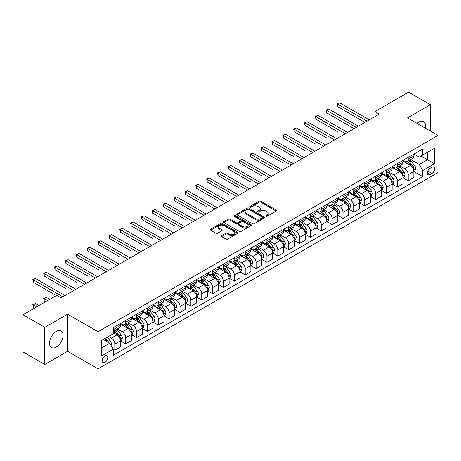 <?xml version="1.0" encoding="UTF-8"?>
<svg xmlns="http://www.w3.org/2000/svg" width="461" height="461" viewBox="0 0 461 461"><rect width="100%" height="100%" fill="white"/><g stroke="black" fill="none" stroke-linecap="round" stroke-linejoin="round"><path stroke-width="0.69" d="M265.928 216.324A0.847 0.49 0 0 0 267.126 216.324L276.191 211.086A1.204 0.697 0 0 0 276.542 210.596A1.204 0.697 0 0 0 276.191 210.101L260.828 201.232A1.204 0.697 0 0 0 259.122 201.232L250.058 206.47A0.847 0.49 0 0 0 249.81 206.816A0.847 0.49 0 0 0 250.058 207.156A0.847 0.49 0 0 0 251.251 207.156L252.426 206.482A3.861 2.23 0 0 1 257.889 206.482L259.168 207.22A3.861 2.23 0 0 1 260.298 208.798A3.861 2.23 0 0 1 259.168 210.372L257.993 211.052A0.847 0.49 0 0 0 257.745 211.397A0.847 0.49 0 0 0 257.993 211.743A0.847 0.49 0 0 0 259.186 211.743L260.361 211.063A3.861 2.23 0 0 1 265.824 211.063L267.103 211.801A3.861 2.23 0 0 1 268.233 213.38A3.861 2.23 0 0 1 267.103 214.953L265.928 215.633A0.847 0.49 0 0 0 265.68 215.979A0.847 0.49 0 0 0 265.928 216.324L265.928 215.633M56.305 347.058A9.589 5.538 120 0 0 62.569 338.61A9.589 5.538 120 0 0 61.1 330.923A9.589 5.538 120 0 0 56.305 331.396A9.589 5.538 120 0 0 50.036 339.849A9.589 5.538 120 0 0 51.505 347.531A9.589 5.538 120 0 0 56.305 347.058M425.37 128.187A9.589 5.538 120 0 0 423.619 121.623A9.589 5.538 120 0 0 418.824 122.096A9.589 5.538 120 0 0 417.061 123.387M104.987 362.317A3.936 2.27 120 0 0 107.557 358.848A3.936 2.27 120 0 0 106.952 355.696A3.936 2.27 120 0 0 104.987 355.892A3.936 2.27 120 0 0 102.417 359.361A3.936 2.27 120 0 0 103.022 362.513A3.936 2.27 120 0 0 104.987 362.317M221.66 235.623A1.204 0.697 0 0 0 221.309 236.113A1.204 0.697 0 0 0 221.66 236.608L225.971 239.098A1.204 0.697 0 0 0 227.676 239.098L237.749 233.283A1.204 0.697 0 0 0 238.101 232.788A1.204 0.697 0 0 0 237.749 232.298L222.386 223.429A1.204 0.697 0 0 0 220.681 223.429L210.614 229.244A1.204 0.697 0 0 0 210.256 229.734A1.204 0.697 0 0 0 210.614 230.229L215.817 233.231A1.204 0.697 0 0 0 217.523 233.231L221.833 230.748A1.204 0.697 0 0 0 222.185 230.252A1.204 0.697 0 0 0 221.833 229.762L219.252 228.27A3.227 1.861 0 0 1 218.307 226.95A3.227 1.861 0 0 1 220.3 225.227A3.227 1.861 0 0 1 223.816 225.636L233.929 231.474A3.227 1.861 0 0 1 234.874 232.788A3.227 1.861 0 0 1 232.88 234.511A3.227 1.861 0 0 1 229.365 234.107L227.676 233.133A1.204 0.697 0 0 0 225.971 233.133L221.66 235.623L221.66 236.608M67.606 314.131L44.786 327.31L23.05 314.759L23.05 351.904L44.786 364.449L67.606 351.276L98.032 368.84L98.032 331.701L67.606 314.131L67.606 351.276M430.344 131.057L430.344 104.705L407.524 117.883L437.95 135.448L98.032 331.701M430.344 104.705L408.607 92.16L374.92 111.608L374.92 116.627M23.05 314.759L56.738 295.311L61.083 297.818L379.27 114.115L374.92 111.608M252.513 223.775A1.204 0.697 0 0 0 254.218 223.775L264.286 217.961A1.204 0.697 0 0 0 264.637 217.465A1.204 0.697 0 0 0 264.286 216.975L248.928 208.107A1.204 0.697 0 0 0 247.217 208.107L237.15 213.921A1.204 0.697 0 0 0 236.798 214.411A1.204 0.697 0 0 0 237.15 214.907L252.513 223.775M234.545 216.503A0.847 0.49 0 0 1 235.404 216.624L251.003 225.631L240.947 231.434A1.204 0.697 0 0 1 239.242 231.434L223.879 222.565L223.879 221.58A1.204 0.697 0 0 0 223.527 222.075A1.204 0.697 0 0 0 223.879 222.565M223.879 221.58L228.189 219.096A1.204 0.697 0 0 1 229.895 219.096L236.124 222.692A1.204 0.697 0 0 0 237.836 222.692L240.694 221.038A1.204 0.697 0 0 0 241.045 220.548A1.204 0.697 0 0 0 240.694 220.053L234.205 216.313A0.847 0.49 0 0 1 233.958 215.967A0.847 0.49 0 0 1 234.482 215.518A0.847 0.49 0 0 1 235.404 215.621L251.015 224.634A1.204 0.697 0 0 1 251.372 225.129A1.204 0.697 0 0 1 251.015 225.619L251.015 224.634M431.951 167.222L430.038 168.323A3.809 2.201 120 0 0 427.549 171.682A3.809 2.201 120 0 0 428.131 174.736A3.809 2.201 120 0 0 430.038 174.546L431.951 173.445A3.809 2.201 120 0 0 434.441 170.086A3.809 2.201 120 0 0 433.859 167.032A3.809 2.201 120 0 0 431.951 167.222M98.032 368.84L437.95 172.593L437.95 135.448M414.001 154.043L419.256 157.08L422.737 155.075L422.737 149.001L113.245 327.685L113.245 333.758L101.512 340.535L101.512 355.99L113.245 349.219L113.245 355.287L422.737 176.609L422.737 170.535L419.256 164.508L410.613 159.518M422.737 155.075L434.475 148.298L434.475 163.759L422.737 170.535M44.786 327.31L44.786 364.449M421.083 156.025L427.52 159.742L427.52 152.314L434.475 148.298M419.256 164.508L427.52 159.742L434.475 163.759M101.512 347.963L109.77 343.191L103.333 339.48M113.245 349.265L114.812 350.17L114.812 344.096A4.915 2.841 -120 0 0 111.332 338.074L108.548 336.467M114.812 350.17L120.459 346.908L120.459 340.835A4.915 2.841 -120 0 0 116.985 334.813L113.245 332.652M120.592 340.961L125.68 343.894L125.68 337.821A4.915 2.841 -120 0 0 122.2 331.799L117.209 328.918M125.68 343.894L131.327 340.633L131.327 334.559A4.915 2.841 -120 0 0 127.853 328.537L120.459 324.273M131.46 334.686L136.542 337.625L136.542 331.551A4.915 2.841 -120 0 0 133.068 325.524L128.072 322.642M136.542 337.625L142.195 334.358L142.195 328.284A4.915 2.841 -120 0 0 138.715 322.262L131.327 317.998M142.328 328.411L147.411 331.35L147.411 325.276A4.915 2.841 -120 0 0 143.936 319.254L138.94 316.367M147.411 331.35L153.064 328.088L153.064 322.014A4.915 2.841 -120 0 0 149.583 315.987L142.195 311.722M153.19 322.135L158.279 325.074L158.279 319A4.915 2.841 -120 0 0 154.798 312.979L149.808 310.097M158.279 325.074L163.932 321.813L163.932 315.739A4.915 2.841 -120 0 0 160.451 309.717L153.064 305.447M164.058 315.866L169.147 318.799L169.147 312.725A4.915 2.841 -120 0 0 165.666 306.703L160.676 303.822M169.147 318.799L174.794 315.537L174.794 309.464A4.915 2.841 -120 0 0 171.319 303.442L163.932 299.177M174.926 309.59L180.015 312.523L180.015 306.456A4.915 2.841 -120 0 0 176.534 300.428L171.544 297.547M180.015 312.523L185.662 309.262L185.662 303.188A4.915 2.841 -120 0 0 182.187 297.166L174.794 292.902M185.795 303.315L190.877 306.254L190.877 300.18A4.915 2.841 -120 0 0 187.402 294.158L182.406 291.271M190.877 306.254L196.53 302.992L196.53 296.919A4.915 2.841 -120 0 0 193.055 290.891L185.662 286.627M196.663 297.04L201.745 299.978L201.745 293.905A4.915 2.841 -120 0 0 198.27 287.883L193.274 285.002M201.745 299.978L207.398 296.717L207.398 290.643A4.915 2.841 -120 0 0 203.918 284.621L196.53 280.351M207.525 290.77L212.613 293.703L212.613 287.629A4.915 2.841 -120 0 0 209.138 281.608L204.142 278.726M212.613 293.703L218.266 290.442L218.266 284.368A4.915 2.841 -120 0 0 214.786 278.346L207.398 274.082M218.393 284.495L223.481 287.428L223.481 281.36A4.915 2.841 -120 0 0 220.001 275.332L215.01 272.451M223.481 287.428L229.129 284.166L229.129 278.092A4.915 2.841 -120 0 0 225.654 272.071L218.266 267.806M229.261 278.219L234.349 281.158L234.349 275.084A4.915 2.841 -120 0 0 230.869 269.063L225.878 266.176M234.349 281.158L239.997 277.897L239.997 271.823A4.915 2.841 -120 0 0 236.522 265.795L229.129 261.531M240.129 271.944L245.212 274.883L245.212 268.809A4.915 2.841 -120 0 0 241.737 262.787L236.741 259.906M245.212 274.883L250.865 271.621L250.865 265.548A4.915 2.841 -120 0 0 247.39 259.526L239.997 255.256M250.997 265.674L256.08 268.607L256.08 262.534A4.915 2.841 -120 0 0 252.605 256.512L247.609 253.631M256.08 268.607L261.733 265.346L261.733 259.272A4.915 2.841 -120 0 0 258.252 253.25L250.865 248.98M261.86 259.399L266.948 262.332L266.948 256.258A4.915 2.841 -120 0 0 263.473 250.237L258.477 247.355M266.948 262.332L272.601 259.07L272.601 252.997A4.915 2.841 -120 0 0 269.12 246.975L261.733 242.711M272.728 253.124L277.816 256.062L277.816 249.989A4.915 2.841 -120 0 0 274.335 243.961L269.345 241.08M277.816 256.062L283.463 252.795L283.463 246.727A4.915 2.841 -120 0 0 279.988 240.7L272.601 236.435M283.596 246.848L288.684 249.787L288.684 243.713A4.915 2.841 -120 0 0 285.203 237.692L280.213 234.805M288.684 249.787L294.331 246.526L294.331 240.452A4.915 2.841 -120 0 0 290.856 234.43L283.463 230.16M294.464 240.579L299.546 243.512L299.546 237.438A4.915 2.841 -120 0 0 296.071 231.416L291.075 228.535M299.546 243.512L305.199 240.25L305.199 234.176A4.915 2.841 -120 0 0 301.725 228.155L294.331 223.885M305.332 234.303L310.414 237.236L310.414 231.163A4.915 2.841 -120 0 0 306.94 225.141L301.943 222.26M310.414 237.236L316.067 233.975L316.067 227.901A4.915 2.841 -120 0 0 312.587 221.879L305.199 217.615M316.194 228.028L321.282 230.967L321.282 224.893A4.915 2.841 -120 0 0 317.808 218.866L312.812 215.984M321.282 230.967L326.935 227.699L326.935 221.632A4.915 2.841 -120 0 0 323.455 215.604L316.067 211.34M327.062 221.753L332.151 224.691L332.151 218.618A4.915 2.841 -120 0 0 328.67 212.596L323.68 209.709M332.151 224.691L337.798 221.43L337.798 215.356A4.915 2.841 -120 0 0 334.323 209.334L326.935 205.064M337.93 215.483L343.019 218.416L343.019 212.342A4.915 2.841 -120 0 0 339.538 206.321L334.548 203.439M343.019 218.416L348.666 215.154L348.666 209.081A4.915 2.841 -120 0 0 345.191 203.059L337.798 198.789M348.798 209.208L353.881 212.141L353.881 206.067A4.915 2.841 -120 0 0 350.406 200.045L345.416 197.164M353.881 212.141L359.534 208.879L359.534 202.805A4.915 2.841 -120 0 0 356.059 196.784L348.666 192.519M359.666 202.932L364.749 205.871L364.749 199.797A4.915 2.841 -120 0 0 361.274 193.77L356.278 190.889M364.749 205.871L370.402 202.604L370.402 196.53A4.915 2.841 -120 0 0 366.921 190.508L359.534 186.244M370.529 196.657L375.617 199.596L375.617 193.522A4.915 2.841 -120 0 0 372.142 187.5L367.146 184.613M375.617 199.596L381.27 196.334L381.27 190.26A4.915 2.841 -120 0 0 377.79 184.239L370.402 179.969M381.397 190.387L386.485 193.32L386.485 187.247A4.915 2.841 -120 0 0 383.005 181.225L378.014 178.344M386.485 193.32L392.132 190.059L392.132 183.985A4.915 2.841 -120 0 0 388.658 177.963L381.27 173.693M392.265 184.112L397.353 187.045L397.353 180.971A4.915 2.841 -120 0 0 393.873 174.95L388.882 172.068M397.353 187.045L403 183.783L403 177.71A4.915 2.841 -120 0 0 399.526 171.688L392.132 167.424M403.133 177.837L408.216 180.775L408.216 174.702A4.915 2.841 -120 0 0 404.741 168.674L399.75 165.793M408.216 180.775L413.869 177.508L413.869 171.434A4.915 2.841 -120 0 0 410.394 165.413L403 161.148M403.133 160.319L404.741 161.246A4.915 2.841 -120 0 0 407.201 161.494A4.915 2.841 -120 0 0 408.216 159.241L408.216 157.385M392.265 166.594L393.873 167.522A4.915 2.841 -120 0 0 396.333 167.764A4.915 2.841 -120 0 0 397.353 165.516L397.353 163.655M381.397 172.869L383.005 173.797A4.915 2.841 -120 0 0 385.465 174.039A4.915 2.841 -120 0 0 386.485 171.786L386.485 169.93M370.529 179.139L372.142 180.072A4.915 2.841 -120 0 0 374.597 180.314A4.915 2.841 -120 0 0 375.617 178.061L375.617 176.206M359.666 185.414L361.274 186.342A4.915 2.841 -120 0 0 363.729 186.59A4.915 2.841 -120 0 0 364.749 184.337L364.749 182.481M348.798 191.69L350.406 192.617A4.915 2.841 -120 0 0 352.867 192.859A4.915 2.841 -120 0 0 353.881 190.612L353.881 188.751M337.93 197.965L339.538 198.893A4.915 2.841 -120 0 0 341.999 199.135A4.915 2.841 -120 0 0 343.019 196.882L343.019 195.026M327.062 204.235L328.67 205.168A4.915 2.841 -120 0 0 331.131 205.41A4.915 2.841 -120 0 0 332.151 203.157L332.151 201.301M316.194 210.51L317.808 211.438A4.915 2.841 -120 0 0 320.262 211.685A4.915 2.841 -120 0 0 321.282 209.432L321.282 207.577M305.332 216.785L306.94 217.713A4.915 2.841 -120 0 0 309.394 217.955A4.915 2.841 -120 0 0 310.414 215.708L310.414 213.846M294.464 223.061L296.071 223.988A4.915 2.841 -120 0 0 298.532 224.23A4.915 2.841 -120 0 0 299.546 221.977L299.546 220.122M283.596 229.33L285.203 230.264A4.915 2.841 -120 0 0 287.664 230.506A4.915 2.841 -120 0 0 288.684 228.253L288.684 226.397M272.728 235.606L274.335 236.533A4.915 2.841 -120 0 0 276.796 236.781A4.915 2.841 -120 0 0 277.816 234.528L277.816 232.672M261.86 241.881L263.473 242.809A4.915 2.841 -120 0 0 265.928 243.051A4.915 2.841 -120 0 0 266.948 240.803L266.948 238.942M250.997 248.156L252.605 249.084A4.915 2.841 -120 0 0 255.06 249.326A4.915 2.841 -120 0 0 256.08 247.073L256.08 245.217M240.129 254.432L241.737 255.359A4.915 2.841 -120 0 0 244.197 255.601A4.915 2.841 -120 0 0 245.212 253.348L245.212 251.493M229.261 260.701L230.869 261.629A4.915 2.841 -120 0 0 233.329 261.877A4.915 2.841 -120 0 0 234.349 259.624L234.349 257.768M218.393 266.977L220.001 267.904A4.915 2.841 -120 0 0 222.461 268.146A4.915 2.841 -120 0 0 223.481 265.899L223.481 264.038M207.525 273.252L209.138 274.18A4.915 2.841 -120 0 0 211.593 274.422A4.915 2.841 -120 0 0 212.613 272.174L212.613 270.313M196.663 279.527L198.27 280.455A4.915 2.841 -120 0 0 200.725 280.697A4.915 2.841 -120 0 0 201.745 278.444L201.745 276.588M185.795 285.797L187.402 286.725A4.915 2.841 -120 0 0 189.863 286.973A4.915 2.841 -120 0 0 190.877 284.719L190.877 282.864M174.926 292.072L176.534 293A4.915 2.841 -120 0 0 178.995 293.242A4.915 2.841 -120 0 0 180.015 290.995L180.015 289.139M164.058 298.348L165.666 299.275A4.915 2.841 -120 0 0 168.127 299.517A4.915 2.841 -120 0 0 169.147 297.27L169.147 295.409M153.19 304.623L154.798 305.551A4.915 2.841 -120 0 0 157.259 305.793A4.915 2.841 -120 0 0 158.279 303.54L158.279 301.684M142.328 310.893L143.936 311.82A4.915 2.841 -120 0 0 146.391 312.068A4.915 2.841 -120 0 0 147.411 309.815L147.411 307.96M131.46 317.168L133.068 318.096A4.915 2.841 -120 0 0 135.528 318.344A4.915 2.841 -120 0 0 136.542 316.09L136.542 314.235M120.592 323.443L122.2 324.371A4.915 2.841 -120 0 0 124.66 324.613A4.915 2.841 -120 0 0 125.68 322.366L125.68 320.504M414.001 171.561L422.737 176.609M407.201 161.494L412.849 158.227A4.915 2.841 -120 0 0 413.869 155.979L413.869 154.118M396.333 167.764L401.986 164.502A4.915 2.841 -120 0 0 403 162.249L403 160.393M385.465 174.039L391.118 170.777A4.915 2.841 -120 0 0 392.132 168.524L392.132 166.669M374.597 180.314L380.25 177.053A4.915 2.841 -120 0 0 381.27 174.8L381.27 172.944M363.729 186.59L369.382 183.322A4.915 2.841 -120 0 0 370.402 181.075L370.402 179.214M352.867 192.859L358.514 189.598A4.915 2.841 -120 0 0 359.534 187.345L359.534 185.489M341.999 199.135L347.646 195.873A4.915 2.841 -120 0 0 348.666 193.62L348.666 191.764M331.131 205.41L336.784 202.149A4.915 2.841 -120 0 0 337.798 199.895L337.798 198.04M320.262 211.685L325.915 208.418A4.915 2.841 -120 0 0 326.935 206.171L326.935 204.309M309.394 217.955L315.047 214.693A4.915 2.841 -120 0 0 316.067 212.446L316.067 210.585M298.532 224.23L304.179 220.969A4.915 2.841 -120 0 0 305.199 218.716L305.199 216.86M287.664 230.506L293.311 227.244A4.915 2.841 -120 0 0 294.331 224.991L294.331 223.136M276.796 236.781L282.449 233.514A4.915 2.841 -120 0 0 283.463 231.266L283.463 229.411M265.928 243.051L271.581 239.789A4.915 2.841 -120 0 0 272.601 237.542L272.601 235.68M255.06 249.326L260.713 246.065A4.915 2.841 -120 0 0 261.733 243.811L261.733 241.956M244.197 255.601L249.845 252.34A4.915 2.841 -120 0 0 250.865 250.087L250.865 248.231M233.329 261.877L238.977 258.615A4.915 2.841 -120 0 0 239.997 256.362L239.997 254.507M222.461 268.146L228.114 264.885A4.915 2.841 -120 0 0 229.129 262.637L229.129 260.776M211.593 274.422L217.246 271.16A4.915 2.841 -120 0 0 218.266 268.907L218.266 267.052M200.725 280.697L206.378 277.436A4.915 2.841 -120 0 0 207.398 275.182L207.398 273.327M189.863 286.973L195.51 283.711A4.915 2.841 -120 0 0 196.53 281.458L196.53 279.602M178.995 293.242L184.642 289.981A4.915 2.841 -120 0 0 185.662 287.733L185.662 285.872M168.127 299.517L173.78 296.256A4.915 2.841 -120 0 0 174.794 294.003L174.794 292.147M157.259 305.793L162.912 302.531A4.915 2.841 -120 0 0 163.932 300.278L163.932 298.423M146.391 312.068L152.044 308.807A4.915 2.841 -120 0 0 153.064 306.553L153.064 304.698M135.528 318.344L141.175 315.076A4.915 2.841 -120 0 0 142.195 312.829L142.195 310.968M124.66 324.613L130.307 321.352A4.915 2.841 -120 0 0 131.327 319.098L131.327 317.243M113.245 331.09A4.915 2.841 -120 0 0 113.792 330.889L119.445 327.627A4.915 2.841 -120 0 0 120.459 325.374L120.459 323.518M113.792 330.889A4.915 2.841 -120 0 0 114.812 328.635L114.812 326.78M109.77 343.191L113.245 349.219M266.268 216.44L267.103 215.961A3.861 2.23 0 0 0 268.233 214.382L268.233 213.38M260.298 208.798L260.298 209.801A3.861 2.23 0 0 1 259.168 211.38L258.333 211.858M276.174 211.098L260.828 202.241A1.204 0.697 0 0 0 259.122 202.241L250.392 207.277M264.268 217.972L248.928 209.11A1.204 0.697 0 0 0 247.217 209.11L237.167 214.918L237.15 213.921M262.153 217.811A0.847 0.49 0 0 0 262.401 217.465A0.847 0.49 0 0 0 262.153 217.125L248.669 209.34A0.847 0.49 0 0 0 247.476 209.34L246.237 210.055A3.861 2.23 0 0 0 245.108 211.628A3.861 2.23 0 0 0 246.237 213.207L255.452 218.526A3.861 2.23 0 0 0 260.914 218.526L262.153 217.811L262.153 218.819A0.847 0.49 0 0 0 262.401 218.474L262.401 217.465M245.108 211.628L245.108 212.636A3.861 2.23 0 0 0 246.237 214.209L246.237 213.207M262.153 218.819L260.914 219.534A3.861 2.23 0 0 1 255.452 219.534L246.237 214.209M223.896 222.577L228.189 220.099L228.189 219.096M241.045 220.548L241.045 221.551A1.204 0.697 0 0 1 240.694 222.046L237.836 223.694A1.204 0.697 0 0 1 236.124 223.694L229.895 220.099A1.204 0.697 0 0 0 228.189 220.099M242.59 226.42A3.227 1.861 0 0 0 246.111 226.824A3.227 1.861 0 0 0 248.099 225.106A3.227 1.861 0 0 0 247.154 223.787L243.592 221.729A1.204 0.697 0 0 0 241.887 221.729L239.029 223.378A1.204 0.697 0 0 0 238.677 223.873A1.204 0.697 0 0 0 239.029 224.363L242.59 226.42L242.59 227.429A3.227 1.861 0 0 0 246.111 227.832A3.227 1.861 0 0 0 248.099 226.109L248.099 225.106M238.677 223.873L238.677 224.876A1.204 0.697 0 0 0 239.029 225.371L239.029 224.363M242.59 227.429L239.029 225.371M234.874 232.788L234.874 233.796A3.227 1.861 0 0 1 232.88 235.513A3.227 1.861 0 0 1 229.365 235.11L227.676 234.136A1.204 0.697 0 0 0 225.971 234.136L221.678 236.62M218.307 226.95L218.307 227.953A3.227 1.861 0 0 0 219.252 229.273L219.252 228.27M221.833 229.762L221.833 230.748L219.252 229.273M237.732 233.289L222.386 224.432A1.204 0.697 0 0 0 220.681 224.432L210.625 230.235L210.614 229.244M413.869 171.636L414.912 171.037L415.782 168.524A3.256 1.879 -120 0 0 414.739 165.753L411.189 161.01A9.404 5.428 -120 0 0 410.163 159.783M406.631 163.24A9.404 5.428 -120 0 0 404.706 161.229M413.575 169.642L414.024 168.663A3.256 1.879 -120 0 0 413.091 166.703L409.535 161.961A9.404 5.428 -120 0 0 408.509 160.733M407.633 161.241A7.808 4.506 60 0 1 408.919 162.698L411.921 166.709M337.585 131.708L315.848 119.163L315.848 116.65L318.021 115.4L347.536 132.44M407.466 161.338A9.404 5.428 60 0 1 408.492 162.566L410.855 165.718M367.1 121.145L337.585 104.105L339.757 102.849L369.273 119.889M364.922 122.401L337.585 106.612L337.585 104.105L337.106 103.829L339.757 102.849M337.585 106.612L337.106 103.829M403 177.911L404.043 177.312L404.914 174.8A3.256 1.879 -120 0 0 403.876 172.028L400.321 167.285A9.404 5.428 -120 0 0 399.295 166.052M395.763 169.515A9.404 5.428 -120 0 0 393.838 167.499M402.707 175.918L403.156 174.938A3.256 1.879 -120 0 0 402.223 172.979L398.673 168.236A9.404 5.428 -120 0 0 397.647 167.009M396.771 167.516A7.808 4.506 60 0 1 398.05 168.968L401.058 172.984M326.716 137.983L304.98 125.438L304.98 122.926L307.153 121.669L336.668 138.709M396.598 167.608A9.404 5.428 60 0 1 397.63 168.841L399.987 171.993M392.132 184.187L393.175 183.582L394.046 181.075A3.256 1.879 -120 0 0 393.008 178.298L389.453 173.555A9.404 5.428 -120 0 0 388.427 172.328M384.895 175.791A9.404 5.428 -120 0 0 382.97 173.774M391.838 182.193L392.288 181.213A3.256 1.879 -120 0 0 391.354 179.254L387.805 174.512A9.404 5.428 -120 0 0 386.779 173.284M385.903 173.785A7.808 4.506 60 0 1 387.182 175.243L390.19 179.26M315.848 144.258L294.112 131.708L294.112 129.201L296.29 127.945L325.8 144.984M385.736 173.883A9.404 5.428 60 0 1 386.762 175.111L389.124 178.269M381.27 190.462L382.313 189.857L383.177 187.345A3.256 1.879 -120 0 0 382.14 184.573L378.59 179.83A9.404 5.428 -120 0 0 377.565 178.603M374.027 182.066A9.404 5.428 -120 0 0 372.102 180.049M380.97 188.463L381.42 187.489A3.256 1.879 -120 0 0 380.486 185.529L376.937 180.787A9.404 5.428 -120 0 0 375.911 179.554M375.035 180.061A7.808 4.506 60 0 1 376.314 181.519L379.322 185.529M304.98 150.534L283.25 137.983L283.25 135.476L285.422 134.22L314.938 151.26M374.868 180.159A9.404 5.428 60 0 1 375.894 181.386L378.256 184.538M356.232 127.42L326.716 110.381L328.889 109.124L358.404 126.164M354.06 128.671L326.716 112.887L326.716 110.381L326.238 110.104L328.889 109.124M326.716 112.887L326.238 110.104M345.364 133.69L315.37 116.374L318.021 115.4M315.848 119.163L315.37 116.374M334.496 139.965L304.502 122.649L307.153 121.669M304.98 125.438L304.502 122.649M370.402 196.732L371.445 196.132L372.315 193.62A3.256 1.879 -120 0 0 371.272 190.848L367.722 186.106A9.404 5.428 -120 0 0 366.697 184.878M363.164 188.336A9.404 5.428 -120 0 0 361.24 186.325M370.102 194.738L370.552 193.758A3.256 1.879 -120 0 0 369.624 191.799L366.069 187.057A9.404 5.428 -120 0 0 365.043 185.829M364.167 186.336A7.808 4.506 60 0 1 365.452 187.794L368.454 191.805M294.112 156.803L272.382 144.258L272.382 141.746L274.554 140.496L304.07 157.535M364 186.434A9.404 5.428 60 0 1 365.026 187.662L367.388 190.814M323.628 146.241L293.64 128.924L296.29 127.945M294.112 131.708L293.64 128.924M359.534 203.007L360.577 202.408L361.447 199.895A3.256 1.879 -120 0 0 360.404 197.124L356.854 192.381A9.404 5.428 -120 0 0 355.829 191.148M352.296 194.611A9.404 5.428 -120 0 0 350.372 192.594M359.24 201.013L359.689 200.034A3.256 1.879 -120 0 0 358.756 198.074L355.201 193.332A9.404 5.428 -120 0 0 354.175 192.104M353.299 192.612A7.808 4.506 60 0 1 354.584 194.064L357.586 198.08M283.25 163.079L261.514 150.534L261.514 148.021L263.686 146.765L293.202 163.805M353.132 192.704A9.404 5.428 60 0 1 354.157 193.937L356.52 197.089M348.666 209.282L349.709 208.677L350.579 206.171A3.256 1.879 -120 0 0 349.542 203.393L345.986 198.651A9.404 5.428 -120 0 0 344.961 197.423M341.428 200.887A9.404 5.428 -120 0 0 339.503 198.87M348.372 207.289L348.821 206.309A3.256 1.879 -120 0 0 347.888 204.35L344.338 199.607A9.404 5.428 -120 0 0 343.307 198.38M342.437 198.881A7.808 4.506 60 0 1 343.716 200.339L346.724 204.356M272.382 169.354L250.646 156.803L250.646 154.297L252.818 153.04L282.334 170.08M342.264 198.979A9.404 5.428 60 0 1 343.295 200.207L345.652 203.364M337.798 215.558L338.841 214.953L339.711 212.446A3.256 1.879 -120 0 0 338.674 209.669L335.118 204.926A9.404 5.428 -120 0 0 334.092 203.699M330.56 207.162A9.404 5.428 -120 0 0 328.635 205.145M337.504 213.558L337.953 212.584A3.256 1.879 -120 0 0 337.02 210.625L333.47 205.883A9.404 5.428 -120 0 0 332.444 204.649M331.568 205.157A7.808 4.506 60 0 1 332.848 206.614L335.856 210.625M261.514 175.629L239.778 163.079L239.778 160.572L241.956 159.316L271.466 176.356M331.401 205.254A9.404 5.428 60 0 1 332.427 206.482L334.79 209.634M326.935 221.827L327.978 221.228L328.843 218.716A3.256 1.879 -120 0 0 327.806 215.944L324.256 211.201A9.404 5.428 -120 0 0 323.23 209.974M319.692 213.431A9.404 5.428 -120 0 0 317.767 211.42M326.636 219.834L327.085 218.854A3.256 1.879 -120 0 0 326.152 216.895L322.602 212.152A9.404 5.428 -120 0 0 321.576 210.925M320.7 211.432A7.808 4.506 60 0 1 321.98 212.89L324.988 216.9M250.646 181.905L228.915 169.354L228.915 166.842L231.088 165.591L260.603 182.631M320.533 211.53A9.404 5.428 60 0 1 321.559 212.757L323.922 215.909M316.067 228.103L317.11 227.504L317.981 224.991A3.256 1.879 -120 0 0 316.938 222.219L313.388 217.477A9.404 5.428 -120 0 0 312.362 216.244M308.83 219.707A9.404 5.428 -120 0 0 306.905 217.696M315.768 226.109L316.217 225.129A3.256 1.879 -120 0 0 315.289 223.17L311.734 218.428A9.404 5.428 -120 0 0 310.708 217.2M309.832 217.707A7.808 4.506 60 0 1 311.117 219.159L314.12 223.176M239.778 188.174L218.047 175.629L218.047 173.117L220.22 171.861L249.735 188.901M309.665 217.799A9.404 5.428 60 0 1 310.691 219.033L313.054 222.185M312.765 152.516L282.772 135.2L285.422 134.22M283.25 137.983L282.772 135.2M301.897 158.786L271.904 141.469L274.554 140.496M272.382 144.258L271.904 141.469M291.029 165.061L261.035 147.745L263.686 146.765M261.514 150.534L261.035 147.745M280.161 171.336L250.167 154.02L252.818 153.04M250.646 156.803L250.167 154.02M269.293 177.612L239.305 160.295L241.956 159.316M239.778 163.079L239.305 160.295M305.199 234.378L306.242 233.773L307.112 231.266A3.256 1.879 -120 0 0 306.069 228.489L302.52 223.752A9.404 5.428 -120 0 0 301.494 222.519M297.962 225.982A9.404 5.428 -120 0 0 296.037 223.965M304.905 232.384L305.355 231.405A3.256 1.879 -120 0 0 304.421 229.445L300.866 224.703A9.404 5.428 -120 0 0 299.84 223.476M298.964 223.977A7.808 4.506 60 0 1 300.249 225.435L303.252 229.451M228.915 194.45L207.179 181.899L207.179 179.392L209.352 178.136L238.867 195.176M298.797 224.075A9.404 5.428 60 0 1 299.823 225.308L302.185 228.46M258.431 183.881L228.437 166.571L231.088 165.591M228.915 169.354L228.437 166.571M294.331 240.654L295.374 240.048L296.244 237.542A3.256 1.879 -120 0 0 295.207 234.764L291.652 230.022A9.404 5.428 -120 0 0 290.626 228.794M287.094 232.258A9.404 5.428 -120 0 0 285.169 230.241M294.037 238.654L294.487 237.68A3.256 1.879 -120 0 0 293.553 235.721L290.004 230.978A9.404 5.428 -120 0 0 288.972 229.745M288.102 230.252A7.808 4.506 60 0 1 289.381 231.71L292.389 235.721M218.047 200.725L196.311 188.174L196.311 185.668L198.484 184.412L227.999 201.451M287.929 230.35A9.404 5.428 60 0 1 288.961 231.578L291.317 234.73M247.563 190.157L217.569 172.84L220.22 171.861M218.047 175.629L217.569 172.84M283.463 246.923L284.506 246.324L285.376 243.811A3.256 1.879 -120 0 0 284.339 241.04L280.784 236.297A9.404 5.428 -120 0 0 279.758 235.07M276.225 238.527A9.404 5.428 -120 0 0 274.301 236.516M283.169 244.929L283.619 243.95A3.256 1.879 -120 0 0 282.685 241.99L279.135 237.254A9.404 5.428 -120 0 0 278.11 236.02M277.234 236.528A7.808 4.506 60 0 1 278.513 237.985L281.521 241.996M207.179 207.001L185.443 194.45L185.443 191.937L187.621 190.687L217.131 207.727M277.067 236.626A9.404 5.428 60 0 1 278.092 237.853L280.455 241.005M236.695 196.432L206.701 179.116L209.352 178.136M207.179 181.899L206.701 179.116M272.601 253.198L273.644 252.599L274.508 250.087A3.256 1.879 -120 0 0 273.471 247.315L269.921 242.572A9.404 5.428 -120 0 0 268.89 241.339M265.357 244.803A9.404 5.428 -120 0 0 263.433 242.791M272.301 251.205L272.751 250.225A3.256 1.879 -120 0 0 271.817 248.266L268.267 243.523A9.404 5.428 -120 0 0 267.242 242.296M266.366 242.803A7.808 4.506 60 0 1 267.645 244.261L270.653 248.272M196.311 213.27L174.581 200.725L174.581 198.213L176.753 196.956L206.269 214.002M266.199 242.901A9.404 5.428 60 0 1 267.224 244.128L269.587 247.28M225.827 202.707L195.833 185.391L198.484 184.412M196.311 188.174L195.833 185.391M261.733 259.474L262.776 258.869L263.646 256.362A3.256 1.879 -120 0 0 262.603 253.585L259.053 248.848A9.404 5.428 -120 0 0 258.027 247.615M254.495 251.078A9.404 5.428 -120 0 0 252.565 249.061M261.433 257.48L261.883 256.5A3.256 1.879 -120 0 0 260.955 254.541L257.399 249.799A9.404 5.428 -120 0 0 256.374 248.571M255.498 249.073A7.808 4.506 60 0 1 256.783 250.53L259.785 254.547M185.443 219.545L163.713 206.995L163.713 204.488L165.885 203.232L195.401 220.272M255.331 249.171A9.404 5.428 60 0 1 256.356 250.404L258.719 253.556M214.959 208.983L184.965 191.667L187.621 190.687M185.443 194.45L184.965 191.667M250.865 265.749L251.908 265.144L252.778 262.637A3.256 1.879 -120 0 0 251.735 259.86L248.185 255.117A9.404 5.428 -120 0 0 247.159 253.89M243.627 257.353A9.404 5.428 -120 0 0 241.702 255.336M250.565 263.75L251.02 262.776A3.256 1.879 -120 0 0 250.087 260.817L246.531 256.074A9.404 5.428 -120 0 0 245.506 254.847M244.63 255.348A7.808 4.506 60 0 1 245.915 256.806L248.917 260.817M174.581 225.821L152.845 213.27L152.845 210.763L155.017 209.507L184.533 226.547M244.463 255.446A9.404 5.428 60 0 1 245.488 256.673L247.851 259.825M204.09 215.252L174.102 197.936L176.753 196.956M174.581 200.725L174.102 197.936M239.997 272.019L241.04 271.42L241.91 268.907A3.256 1.879 -120 0 0 240.873 266.135L237.317 261.393A9.404 5.428 -120 0 0 236.291 260.165M232.759 263.629A9.404 5.428 -120 0 0 230.834 261.612M239.703 270.025L240.152 269.045A3.256 1.879 -120 0 0 239.219 267.086L235.669 262.349A9.404 5.428 -120 0 0 234.637 261.116M233.767 261.623A7.808 4.506 60 0 1 235.047 263.081L238.055 267.092M163.713 232.096L141.976 219.545L141.976 217.033L144.149 215.783L173.664 232.822M233.594 261.721A9.404 5.428 60 0 1 234.62 262.949L236.983 266.101M229.129 278.294L230.172 277.695L231.042 275.182A3.256 1.879 -120 0 0 230.004 272.411L226.449 267.668A9.404 5.428 -120 0 0 225.423 266.441M221.891 269.898A9.404 5.428 -120 0 0 219.966 267.887M228.835 276.3L229.284 275.321A3.256 1.879 -120 0 0 228.351 273.361L224.801 268.619A9.404 5.428 -120 0 0 223.775 267.392M222.899 267.899A7.808 4.506 60 0 1 224.179 269.357L227.187 273.367M152.845 238.366L131.108 225.821L131.108 223.308L133.287 222.052L162.796 239.098M222.732 267.997A9.404 5.428 60 0 1 223.758 269.224L226.12 272.376M218.266 284.57L219.309 283.964L220.174 281.458A3.256 1.879 -120 0 0 219.136 278.68L215.587 273.943A9.404 5.428 -120 0 0 214.555 272.71M211.023 276.174A9.404 5.428 -120 0 0 209.098 274.157M217.967 282.576L218.416 281.596A3.256 1.879 -120 0 0 217.483 279.637L213.933 274.894A9.404 5.428 -120 0 0 212.907 273.667M212.031 274.168A7.808 4.506 60 0 1 213.31 275.626L216.318 279.643M141.976 244.641L120.246 232.096L120.246 229.584L122.419 228.328L151.934 245.367M211.864 274.266A9.404 5.428 60 0 1 212.89 275.499L215.252 278.651M207.398 290.845L208.441 290.24L209.311 287.733A3.256 1.879 -120 0 0 208.268 284.956L204.719 280.213A9.404 5.428 -120 0 0 203.693 278.986M200.16 282.449A9.404 5.428 -120 0 0 198.23 280.432M207.098 288.845L207.548 287.871A3.256 1.879 -120 0 0 206.62 285.912L203.065 281.17A9.404 5.428 -120 0 0 202.039 279.942M201.163 280.444A7.808 4.506 60 0 1 202.448 281.901L205.45 285.912M131.108 250.917L109.378 238.366L109.378 235.859L111.55 234.603L141.066 251.643M200.996 280.542A9.404 5.428 60 0 1 202.022 281.769L204.384 284.921M196.53 297.115L197.573 296.515L198.443 294.003A3.256 1.879 -120 0 0 197.4 291.231L193.851 286.488A9.404 5.428 -120 0 0 192.825 285.261M189.292 288.724A9.404 5.428 -120 0 0 187.368 286.707M196.23 295.121L196.686 294.147A3.256 1.879 -120 0 0 195.752 292.182L192.197 287.445A9.404 5.428 -120 0 0 191.171 286.212M190.295 286.719A7.808 4.506 60 0 1 191.58 288.177L194.582 292.188M120.246 257.192L98.51 244.641L98.51 242.134L100.682 240.878L130.198 257.918M190.128 286.817A9.404 5.428 60 0 1 191.154 288.044L193.516 291.196M185.662 303.39L186.705 302.791L187.575 300.278A3.256 1.879 -120 0 0 186.538 297.506L182.982 292.764A9.404 5.428 -120 0 0 181.957 291.536M178.424 294.994A9.404 5.428 -120 0 0 176.5 292.983M185.368 301.396L185.818 300.416A3.256 1.879 -120 0 0 184.884 298.457L181.334 293.715A9.404 5.428 -120 0 0 180.303 292.487M179.433 292.994A7.808 4.506 60 0 1 180.712 294.452L183.72 298.463M109.378 263.462L87.642 250.917L87.642 248.404L89.814 247.154L119.33 264.193M179.26 293.092A9.404 5.428 60 0 1 180.286 294.32L182.648 297.472M174.794 309.665L175.837 309.06L176.707 306.553A3.256 1.879 -120 0 0 175.67 303.776L172.114 299.039A9.404 5.428 -120 0 0 171.089 297.806M167.556 301.269A9.404 5.428 -120 0 0 165.632 299.252M174.5 307.671L174.95 306.692A3.256 1.879 -120 0 0 174.016 304.733L170.466 299.99A9.404 5.428 -120 0 0 169.441 298.763M168.565 299.27A7.808 4.506 60 0 1 169.844 300.722L172.852 304.738M98.51 269.737L76.774 257.192L76.774 254.679L78.952 253.423L108.462 270.463M168.398 299.362A9.404 5.428 60 0 1 169.423 300.595L171.78 303.747M163.932 315.941L164.975 315.336L165.839 312.829A3.256 1.879 -120 0 0 164.802 310.051L161.252 305.309A9.404 5.428 -120 0 0 160.221 304.081M156.688 307.545A9.404 5.428 -120 0 0 154.763 305.528M163.632 313.941L164.081 312.967A3.256 1.879 -120 0 0 163.148 311.008L159.598 306.265A9.404 5.428 -120 0 0 158.572 305.038M157.697 305.539A7.808 4.506 60 0 1 158.976 306.997L161.984 311.008M87.642 276.012L65.911 263.462L65.911 260.955L68.084 259.699L97.599 276.738M157.529 305.637A9.404 5.428 60 0 1 158.555 306.865L160.918 310.017M193.228 221.528L163.234 204.211L165.885 203.232M163.713 206.995L163.234 204.211M182.36 227.803L152.366 210.487L155.017 209.507M152.845 213.27L152.366 210.487M171.492 234.079L141.498 216.762L144.149 215.783M141.976 219.545L141.498 216.762M160.624 240.348L130.63 223.032L133.287 222.052M131.108 225.821L130.63 223.032M149.756 246.623L119.768 229.307L122.419 228.328M120.246 232.096L119.768 229.307M138.894 252.899L108.9 235.583L111.55 234.603M109.378 238.366L108.9 235.583M128.025 259.174L98.032 241.858L100.682 240.878M98.51 244.641L98.032 241.858M117.157 265.444L87.164 248.127L89.814 247.154M87.642 250.917L87.164 248.127M153.064 322.216L154.107 321.611L154.977 319.098A3.256 1.879 -120 0 0 153.934 316.327L150.384 311.584A9.404 5.428 -120 0 0 149.358 310.357M145.826 313.82A9.404 5.428 -120 0 0 143.895 311.803M152.764 320.216L153.213 319.243A3.256 1.879 -120 0 0 152.286 317.277L148.73 312.541A9.404 5.428 -120 0 0 147.704 311.308M146.829 311.815A7.808 4.506 60 0 1 148.114 313.273L151.116 317.283M76.774 282.288L55.043 269.737L55.043 267.23L57.216 265.974L86.731 283.014M146.661 311.913A9.404 5.428 60 0 1 147.687 313.14L150.05 316.292M106.289 271.719L76.296 254.403L78.952 253.423M76.774 257.192L76.296 254.403M142.195 328.486L143.238 327.886L144.109 325.374A3.256 1.879 -120 0 0 143.066 322.602L139.516 317.86A9.404 5.428 -120 0 0 138.49 316.632M134.958 320.09A9.404 5.428 -120 0 0 133.033 318.078M141.896 326.492L142.351 325.512A3.256 1.879 -120 0 0 141.418 323.553L137.862 318.81A9.404 5.428 -120 0 0 136.836 317.583M135.96 318.09A7.808 4.506 60 0 1 137.245 319.548L140.248 323.559M65.911 288.557L44.175 276.012L44.175 273.5L46.348 272.249L75.863 289.289M135.793 318.188A9.404 5.428 60 0 1 136.819 319.415L139.182 322.567M95.421 277.995L65.433 260.678L68.084 259.699M65.911 263.462L65.433 260.678M131.327 334.761L132.37 334.162L133.241 331.649A3.256 1.879 -120 0 0 132.203 328.877L128.648 324.135A9.404 5.428 -120 0 0 127.622 322.902M124.09 326.365A9.404 5.428 -120 0 0 122.165 324.348M131.033 332.767L131.483 331.787A3.256 1.879 -120 0 0 130.549 329.828L126.994 325.086A9.404 5.428 -120 0 0 125.968 323.858M125.098 324.365A7.808 4.506 60 0 1 126.377 325.818L129.385 329.834M55.043 294.833L33.307 282.288L33.307 279.775L35.48 278.519L64.995 295.559M124.925 324.458A9.404 5.428 60 0 1 125.951 325.691L128.314 328.843M84.559 284.27L54.565 266.954L57.216 265.974M55.043 269.737L54.565 266.954M120.459 341.036L121.502 340.431L122.372 337.925A3.256 1.879 -120 0 0 121.335 335.147L117.78 330.404A9.404 5.428 -120 0 0 116.754 329.177M120.165 339.037L120.615 338.063A3.256 1.879 -120 0 0 119.681 336.104L116.132 331.361A9.404 5.428 -120 0 0 115.106 330.134M114.23 330.635A7.808 4.506 60 0 1 115.509 332.093L118.517 336.104M49.782 299.327L46.348 297.345L44.175 298.595L44.175 301.108L45.437 301.834M114.063 330.733A9.404 5.428 60 0 1 115.089 331.96L117.446 335.112M44.175 301.108L43.697 298.325L47.61 300.578M43.697 298.325L46.348 297.345M73.691 290.539L43.697 273.223L46.348 272.249M44.175 276.012L43.697 273.223M111.072 345.45L111.504 344.194A3.256 1.879 -120 0 0 110.467 341.422L107.298 337.193M38.914 305.597L35.48 303.615L33.307 304.871L33.307 307.383L34.569 308.109M109.113 342.811A3.256 1.879 -120 0 0 108.813 342.379L105.644 338.144M104.831 338.616L107.108 341.659M104.601 338.749L106.531 341.324M33.307 307.383L32.829 304.594L36.742 306.853M32.829 304.594L35.48 303.615M62.823 296.815L32.829 279.499L35.48 278.519M33.307 282.288L32.829 279.499M111.332 338.074L116.985 334.813M122.2 331.799L127.853 328.537M133.068 325.524L138.715 322.262M143.936 319.254L149.583 315.987M154.798 312.979L160.451 309.717M165.666 306.703L171.319 303.442M176.534 300.428L182.187 297.166M187.402 294.158L193.055 290.891M198.27 287.883L203.918 284.621M209.138 281.608L214.786 278.346M220.001 275.332L225.654 272.071M230.869 269.063L236.522 265.795M241.737 262.787L247.39 259.526M252.605 256.512L258.252 253.25M263.473 250.237L269.12 246.975M274.335 243.961L279.988 240.7M285.203 237.692L290.856 234.43M296.071 231.416L301.725 228.155M306.94 225.141L312.587 221.879M317.808 218.866L323.455 215.604M328.67 212.596L334.323 209.334M339.538 206.321L345.191 203.059M350.406 200.045L356.059 196.784M361.274 193.77L366.921 190.508M372.142 187.5L377.79 184.239M383.005 181.225L388.658 177.963M393.873 174.95L399.526 171.688M404.741 168.674L410.394 165.413M408.216 159.241L413.869 155.979M408.216 174.702L413.869 171.434M397.353 180.971L403 177.71M397.353 165.516L403 162.249M386.485 187.247L392.132 183.985M386.485 171.786L392.132 168.524M375.617 193.522L381.27 190.26M375.617 178.061L381.27 174.8M364.749 199.797L370.402 196.53M364.749 184.337L370.402 181.075M353.881 206.067L359.534 202.805M353.881 190.612L359.534 187.345M343.019 212.342L348.666 209.081M343.019 196.882L348.666 193.62M332.151 218.618L337.798 215.356M332.151 203.157L337.798 199.895M321.282 224.893L326.935 221.632M321.282 209.432L326.935 206.171M310.414 231.163L316.067 227.901M310.414 215.708L316.067 212.446M299.546 237.438L305.199 234.176M299.546 221.977L305.199 218.716M288.684 243.713L294.331 240.452M288.684 228.253L294.331 224.991M277.816 249.989L283.463 246.727M277.816 234.528L283.463 231.266M266.948 256.258L272.601 252.997M266.948 240.803L272.601 237.542M256.08 262.534L261.733 259.272M256.08 247.073L261.733 243.811M245.212 268.809L250.865 265.548M245.212 253.348L250.865 250.087M234.349 275.084L239.997 271.823M234.349 259.624L239.997 256.362M223.481 281.36L229.129 278.092M223.481 265.899L229.129 262.637M212.613 287.629L218.266 284.368M212.613 272.174L218.266 268.907M201.745 293.905L207.398 290.643M201.745 278.444L207.398 275.182M190.877 300.18L196.53 296.919M190.877 284.719L196.53 281.458M180.015 306.456L185.662 303.188M180.015 290.995L185.662 287.733M169.147 312.725L174.794 309.464M169.147 297.27L174.794 294.003M158.279 319L163.932 315.739M158.279 303.54L163.932 300.278M147.411 325.276L153.064 322.014M147.411 309.815L153.064 306.553M136.542 331.551L142.195 328.284M136.542 316.09L142.195 312.829M125.68 337.821L131.327 334.559M125.68 322.366L131.327 319.098M114.812 344.096L120.459 340.835M114.812 328.635L120.459 325.374M427.785 171.037L431.951 173.445M427.341 172.99L430.038 174.546M267.103 215.961L267.103 214.953M257.993 211.743L257.993 211.052M259.168 211.38L259.168 210.372M250.058 207.156L250.058 206.47M259.122 202.241L259.122 201.232M260.828 202.241L260.828 201.232M276.191 211.086L276.191 210.101M247.217 209.11L247.217 208.107M248.928 209.11L248.928 208.107M264.286 217.961L264.286 216.975M255.452 219.534L255.452 218.526M260.914 219.534L260.914 218.526M229.895 220.099L229.895 219.096M236.124 223.694L236.124 222.692M237.836 223.694L237.836 222.692M240.694 222.046L240.694 221.038M235.404 216.624L235.404 215.621M225.971 234.136L225.971 233.133M227.676 234.136L227.676 233.133M229.365 235.11L229.365 234.107M220.681 224.432L220.681 223.429M222.386 224.432L222.386 223.429M237.749 233.283L237.749 232.298M413.626 169.821L415.759 168.588M409.535 161.961L411.189 161.01M406.977 163.442L408.492 162.566M413.091 166.703L414.739 165.753M412.831 167.977L414.024 168.663M402.758 176.096L404.891 174.863M398.673 168.236L400.321 167.285M396.108 169.717L397.63 168.841M402.223 172.979L403.876 172.028M401.963 174.252L403.156 174.938M391.89 182.366L394.028 181.138M387.805 174.512L389.453 173.555M385.24 175.993L386.762 175.111M391.354 179.254L393.008 178.298M391.095 180.528L392.288 181.213M381.022 188.641L383.16 187.408M376.937 180.787L378.59 179.83M374.372 182.262L375.894 181.386M380.486 185.529L382.14 184.573M380.233 186.797L381.42 187.489M370.16 194.917L372.292 193.683M366.069 187.057L367.722 186.106M363.51 188.537L365.026 187.662M369.624 191.799L371.272 190.848M369.365 193.073L370.552 193.758M359.292 201.192L361.424 199.959M355.201 193.332L356.854 192.381M352.642 194.813L354.157 193.937M358.756 198.074L360.404 197.124M358.497 199.348L359.689 200.034M348.424 207.467L350.556 206.234M344.338 199.607L345.986 198.651M341.774 201.088L343.295 200.207M347.888 204.35L349.542 203.393M347.629 205.623L348.821 206.309M337.556 213.737L339.694 212.504M333.47 205.883L335.118 204.926M330.906 207.358L332.427 206.482M337.02 210.625L338.674 209.669M336.761 211.893L337.953 212.584M326.688 220.012L328.826 218.779M322.602 212.152L324.256 211.201M320.038 213.633L321.559 212.757M326.152 216.895L327.806 215.944M325.898 218.168L327.085 218.854M315.825 226.288L317.957 225.054M311.734 218.428L313.388 217.477M309.175 219.909L310.691 219.033M315.289 223.17L316.938 222.219M315.03 224.444L316.217 225.129M304.957 232.563L307.089 231.33M300.866 224.703L302.52 223.752M298.307 226.184L299.823 225.308M304.421 229.445L306.069 228.489M304.162 230.719L305.355 231.405M294.089 238.833L296.221 237.599M290.004 230.978L291.652 230.022M287.439 232.453L288.961 231.578M293.553 235.721L295.207 234.764M293.294 236.989L294.487 237.68M283.221 245.108L285.359 243.875M279.135 237.254L280.784 236.297M276.571 238.729L278.092 237.853M282.685 241.99L284.339 241.04M282.426 243.264L283.619 243.95M272.353 251.383L274.491 250.15M268.267 243.523L269.921 242.572M265.703 245.004L267.224 244.128M271.817 248.266L273.471 247.315M271.564 249.539L272.751 250.225M261.491 257.659L263.623 256.425M257.399 249.799L259.053 248.848M254.841 251.28L256.356 250.404M260.955 254.541L262.603 253.585M260.695 255.815L261.883 256.5M250.623 263.928L252.755 262.701M246.531 256.074L248.185 255.117M243.973 257.549L245.488 256.673M250.087 260.817L251.735 259.86M249.827 262.084L251.02 262.776M239.755 270.204L241.887 268.97M235.669 262.349L237.317 261.393M233.105 263.825L234.62 262.949M239.219 267.086L240.873 266.135M238.959 268.36L240.152 269.045M228.887 276.479L231.024 275.246M224.801 268.619L226.449 267.668M222.237 270.1L223.758 269.224M228.351 273.361L230.004 272.411M228.091 274.635L229.284 275.321M218.018 282.754L220.156 281.521M213.933 274.894L215.587 273.943M211.369 276.375L212.89 275.499M217.483 279.637L219.136 278.68M217.229 280.91L218.416 281.596M207.156 289.024L209.288 287.797M203.065 281.17L204.719 280.213M200.506 282.645L202.022 281.769M206.62 285.912L208.268 284.956M206.361 287.18L207.548 287.871M196.288 295.299L198.42 294.066M192.197 287.445L193.851 286.488M189.638 288.92L191.154 288.044M195.752 292.182L197.4 291.231M195.493 293.455L196.686 294.147M185.42 301.575L187.552 300.342M181.334 293.715L182.982 292.764M178.77 295.196L180.286 294.32M184.884 298.457L186.538 297.506M184.625 299.731L185.818 300.416M174.552 307.85L176.684 306.617M170.466 299.99L172.114 299.039M167.902 301.471L169.423 300.595M174.016 304.733L175.67 303.776M173.757 306.006L174.95 306.692M163.684 314.12L165.822 312.892M159.598 306.265L161.252 305.309M157.034 307.741L158.555 306.865M163.148 311.008L164.802 310.051M162.894 312.276L164.081 312.967M152.822 320.395L154.954 319.162M148.73 312.541L150.384 311.584M146.172 314.016L147.687 313.14M152.286 317.277L153.934 316.327M152.026 318.551L153.213 319.243M141.953 326.67L144.086 325.437M137.862 318.81L139.516 317.86M135.304 320.291L136.819 319.415M141.418 323.553L143.066 322.602M141.158 324.826L142.351 325.512M131.085 332.946L133.217 331.713M126.994 325.086L128.648 324.135M124.435 326.567L125.951 325.691M130.549 329.828L132.203 328.877M130.29 331.102L131.483 331.787M120.217 339.215L122.349 337.988M116.132 331.361L117.78 330.404M113.567 332.842L115.089 331.96M119.681 336.104L121.335 335.147M119.422 337.377L120.615 338.063M110.657 344.736L111.487 344.258M108.813 342.379L110.467 341.422"/></g></svg>
